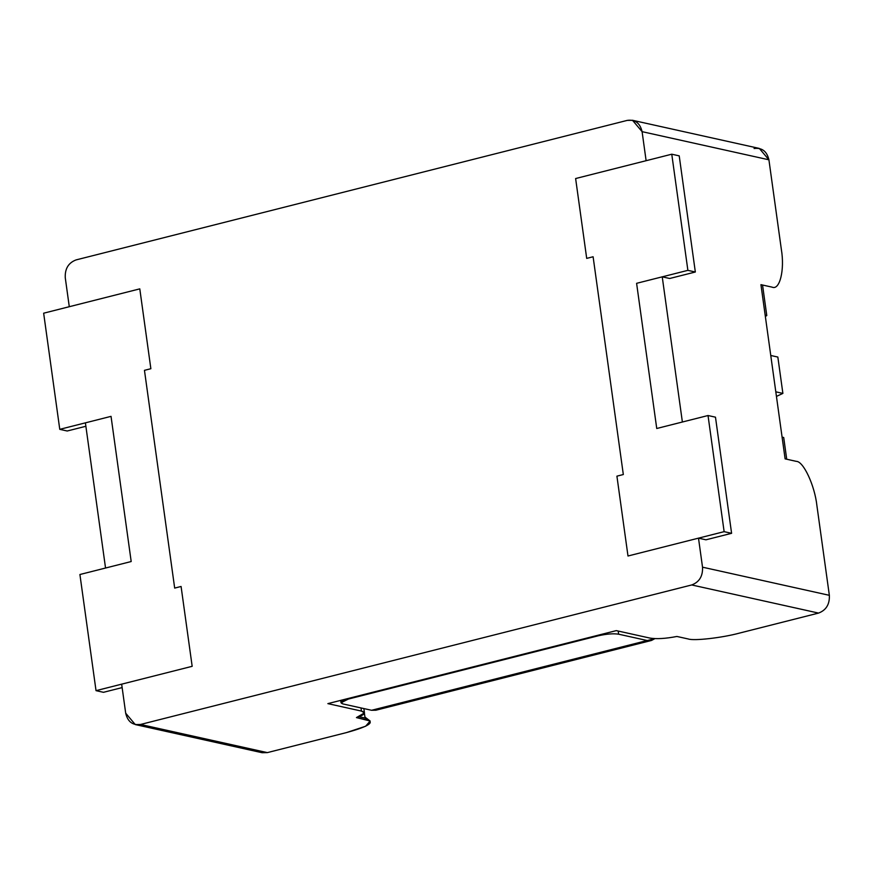 <?xml version="1.0" encoding="UTF-8"?>
<svg xmlns="http://www.w3.org/2000/svg" width="873" height="873" viewBox="0 0 873 873"><rect width="100%" height="100%" fill="white"/><g stroke="black" fill="none" stroke-linecap="round" stroke-linejoin="round"><path stroke-width="1.31" d="M754.086 148.53C761.943 147.493 766.887 151.247 768.917 159.803L642.091 131.659L646.118 160.697L575.623 178.539L586.7 258.386L593.105 256.76L623.322 474.53L616.916 476.156L627.993 556.003L698.498 538.15L702.525 567.188C702.929 576.147 699.328 582.073 691.722 584.954L140.52 724.47L135.271 724.568L125.69 713.197L121.663 684.17L192.169 666.317L181.082 586.47L174.676 588.096L144.46 370.338L150.865 368.712L139.789 288.865L69.283 306.707L65.257 277.679C64.864 268.709 68.465 262.795 76.06 259.914L627.261 120.387L632.521 120.288L642.091 131.659L768.917 159.803L781.346 249.394C784.838 269.855 779.764 290.622 772.125 287.152L760.94 284.663L785.111 458.871L796.296 461.359C803.422 461.162 814.771 485.563 816.921 505.729L829.35 595.321C829.754 604.291 826.153 610.205 818.547 613.086L739.431 633.111C722.167 637.803 694.024 641.033 688.262 638.981L676.913 636.461C665.586 638.643 656.561 639.178 649.85 638.065L616.283 630.622L327.866 703.627L361.433 711.08L360.996 707.938L361.433 711.08L364.456 712.903L356.446 717.584L370.141 721.022L365.645 726.227L346.461 732.589L267.345 752.613L257.371 750.398M135.271 724.568L262.096 752.712L267.345 752.613L140.52 724.47L691.722 584.954L818.547 613.086L691.722 584.954C699.328 582.073 702.929 576.147 702.525 567.188L829.35 595.321L702.525 567.188L698.498 538.15L705.962 539.809L698.498 538.15L627.993 556.003L616.916 476.156L623.322 474.53L593.105 256.76L586.7 258.386L575.623 178.539L646.118 160.697L642.091 131.659C640.062 123.115 635.118 119.35 627.261 120.387L76.06 259.914C68.465 262.795 64.864 268.709 65.257 277.679L69.283 306.707L139.789 288.865L150.865 368.712L144.46 370.338L174.676 588.096L181.082 586.47L192.169 666.317L96.03 690.652L103.483 692.311L96.03 690.652L79.912 574.51L131.19 561.535L111.035 416.356L131.19 561.535L105.546 568.028L85.401 422.848L111.035 416.356L85.401 422.848L105.546 568.028L131.19 561.535L111.035 416.356L59.768 429.341L43.65 313.2L139.789 288.865L150.865 368.712L144.46 370.338L174.676 588.096L181.082 586.47L192.169 666.317L121.663 684.17L125.69 713.197C127.72 721.753 132.663 725.507 140.52 724.47L267.345 752.613L346.461 732.589C367.38 726.838 374.484 722.68 367.795 720.094L365.078 718.032L367.795 720.094L356.446 717.584C364.881 714.758 366.551 712.597 361.433 711.08L327.866 703.627L616.283 630.622L649.85 638.065C656.561 639.178 665.586 638.643 676.913 636.461L688.262 638.981C694.024 641.033 722.167 637.803 739.431 633.111L818.547 613.086C826.153 610.205 829.754 604.291 829.35 595.321L816.921 505.729C814.771 485.563 803.422 461.162 796.296 461.359L785.111 458.871L760.94 284.663L772.125 287.152C779.764 290.622 784.838 269.855 781.346 249.394L768.917 159.803L759.335 148.432L632.521 120.288M656.747 428.501L636.603 283.321L662.236 276.839L669.7 278.487L662.236 276.839L682.38 422.008L656.747 428.501L682.38 422.008L662.236 276.839L636.603 283.321L656.747 428.501L708.025 415.526L724.132 531.657L627.993 556.003L616.916 476.156L623.322 474.53L593.105 256.76L586.7 258.386L575.623 178.539L671.763 154.205L687.88 270.346L636.603 283.321L656.747 428.501L636.603 283.321L687.88 270.346L695.334 272.005L687.88 270.346L671.763 154.205L679.216 155.863L671.763 154.205L575.623 178.539L586.7 258.386L593.105 256.76L623.322 474.53L616.916 476.156L627.993 556.003L724.132 531.657L731.596 533.316L724.132 531.657L708.025 415.526L715.478 417.174L708.025 415.526L656.747 428.501M776.446 396.407L782.885 393.396L775.802 391.824L782.885 393.396L776.446 396.407M765.348 316.473L766.778 315.546L765.174 315.197L766.778 315.546L765.348 316.473M762.544 285.024L766.778 315.546L762.544 285.024M777.843 357.057L782.885 393.396L777.843 357.057L770.761 355.486L777.843 357.057M783.703 437.493L786.715 459.231L783.703 437.493L782.088 437.144L783.703 437.493M364.412 713.263L365.078 718.032L359.065 716.7L365.078 718.032L364.412 713.263M371.582 710.284L343.034 703.954L371.582 710.284L375.925 710.207L371.582 710.284L654.881 638.632L651.52 640.444L647.177 640.52L371.582 710.284M618.204 631.048L618.63 634.191L647.177 640.52L618.63 634.191C613.315 633.394 606.56 633.929 598.354 635.773L598.278 635.184L598.354 635.773L348.392 699.055L598.354 635.773C606.56 633.929 613.315 633.394 618.63 634.191L618.204 631.048M348.316 698.455L348.392 699.055C341.136 701.117 339.357 702.743 343.034 703.954L341.027 702.765L348.392 699.055L348.316 698.455M67.221 431L59.768 429.341L67.221 431L85.881 426.275L67.221 431M103.483 692.311L122.144 687.586L103.483 692.311M181.082 586.47L174.676 588.096L144.46 370.338L150.865 368.712L139.789 288.865L43.65 313.2L59.768 429.341L111.035 416.356L131.19 561.535L79.912 574.51L96.03 690.652L192.169 666.317L181.082 586.47M705.962 539.809L731.596 533.316L715.478 417.174L731.596 533.316L705.962 539.809M669.7 278.487L695.334 272.005L679.216 155.863L695.334 272.005L669.7 278.487M363.855 708.57L364.445 712.859M364.947 717.06L370.141 721.022M375.728 710.262L651.323 640.498M341.027 702.765L340.699 700.386"/></g></svg>
